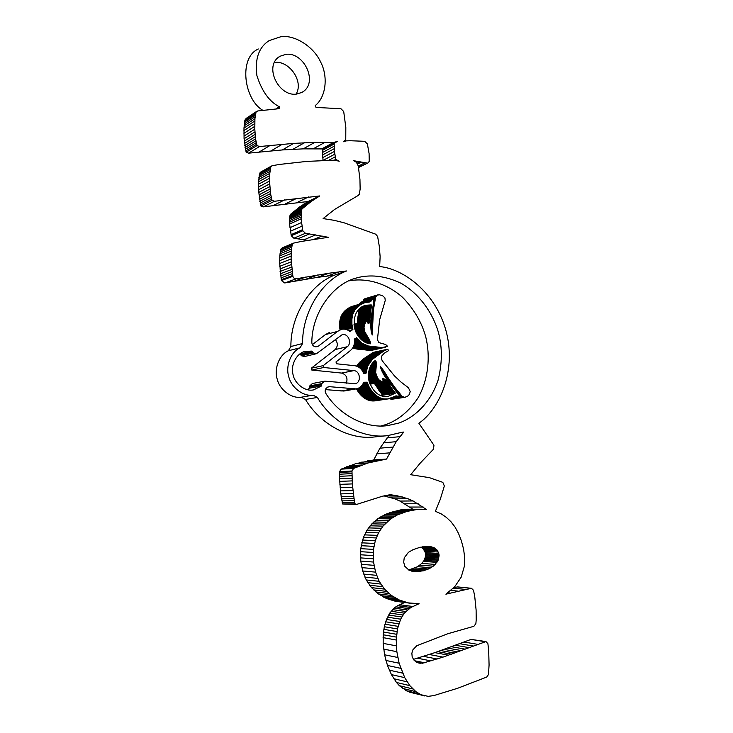 <?xml version="1.0" encoding="UTF-8"?>
<svg xmlns="http://www.w3.org/2000/svg" width="733" height="733" viewBox="0 0 733 733"><rect width="100%" height="100%" fill="white"/><g stroke="black" fill="none" stroke-linecap="round" stroke-linejoin="round"><path stroke-width="1.1" d="M358.474 167.124L368.003 162.9L369.24 161.379L369.093 153.573L367.37 143.897L364.668 141.304L350.292 140.736L346.104 140.883L343.2 141.781L345.756 139.655L345.82 127.45L343.704 111.508L340.955 108.741L316.015 107.421L315.236 105.579C325.938 97.242 328.393 76.653 320.614 61.975C313.816 46.912 295.161 34.744 281.078 36.65L269.222 40.581C258.831 47.196 254.727 58.851 256.889 75.517C261.8 91.167 269.268 101.575 279.3 106.734L275.956 108.915M395.261 393.245L385.833 379.941L382.653 378.759L383.277 381.92L382.434 381.829L379.63 380.5L377.605 378.164L375.644 372.575L376.515 363.376L375.058 360.609C361.213 370.907 371.411 399.632 388.325 396.296L395.261 393.245L382.489 395.252L374.435 383.469M381.783 395.774L382.489 395.252M323.757 367.499L311.8 370.046L311.296 368.223L323.244 365.639L323.757 367.499L353.892 370.614C360.178 370.953 361.516 382.168 355.45 383.698L325.26 381.187L324.389 381.224L321.741 383.634L321.558 385.952L309.592 388.169L309.83 386.987L321.787 384.743M311.8 370.046L341.596 373.07C346.416 374.645 347.992 378.026 346.315 383.212M304.607 356.513L301.501 355.789L299.898 353.902M323.244 365.639L347.35 346.691C352.152 343.044 348.331 333.075 342.174 334.669L316.464 353.709L313.321 352.967L312.789 351.996L300.979 354.836M300.173 353.947L311.974 351.089L304.992 351.409C296.838 353.068 290.387 364.924 292.98 374.325C294.483 383.469 305.01 391.862 313.55 389.892L321.558 385.952M307.539 389.745L309.592 388.169M325.406 389.608L343.814 391.037L356.165 388.911L329.758 386.703L328.228 386.859L326.167 388.279C324.957 389.91 324.875 391.669 325.91 393.548C339.168 414.951 365.538 428.897 387.601 425.607L398.899 423.051C415.455 417.224 431.05 401.574 438.022 380.363C442.228 363.788 442.42 348.001 438.581 333.002C433.295 313.871 419.872 294.162 401.253 283.378C386.63 276.378 372.621 274.334 359.207 277.257L356.898 277.871C332.91 283.57 312.001 312.771 311.818 342.238C311.892 344.409 312.863 345.857 314.723 346.599L317.004 346.746L318.589 346.003L337.501 331.426L325.434 334.587L329.364 332.525M296.068 94.117C304.058 81.436 289.114 60.418 274.793 62.433L274.444 62.479M285.897 54.334L280.024 56.258C263.165 65.585 278.668 97.187 296.728 94.053L301.694 92.477C318.983 83.828 304.507 51.768 285.897 54.334M380.977 425.983L386.044 424.535C398.615 419.945 409.316 411.002 418.167 397.689C428.567 379.19 430.482 355.881 425.772 337.033C421.878 322.602 414.227 309.454 402.829 297.58C386.859 283.14 366.042 277.532 348.908 280.876M356.165 388.911C359.821 388.096 362.331 385.879 363.696 382.25L367.169 382.186L369.295 387.299L372.456 391.99L376.405 395.719L380.39 397.973L383.68 398.899L387.977 398.908L396.214 395.884L400.31 397.112L384.926 376.542L380.161 366.124L394.519 387.051L402.115 396.306L404.598 397.304L407.264 396.516L409.39 394.436L410.205 391.578L408.437 387.739L401.153 382.177L394.436 375.873L382.168 360.682L381.334 358.125L381.829 355.926L384.266 353.214L388.802 350.502L387.812 349.531L384.798 350.246L372.483 359.28L367.7 366.06L366.024 373.262L363.614 373.299C361.671 368.644 358.483 366.088 354.048 365.639L336.502 363.77L335.998 361.928L350.007 350.85C353.563 348.074 354.992 344.162 354.286 339.132L356.678 337.666L362.175 343.328L368.241 345.976L381.939 347.543L387.693 346.407L385.613 344.483L378.888 342.604L377.403 339.681L379.667 319.725L385.237 300.457L384.917 297.836L382.663 295.793L379.382 294.758L376.918 295.234L375.608 297.259L373.473 309.647L372.172 335.045L371.118 330.766L370.825 323.876L373.363 303.709L373.271 298.514L370.174 301.739L364.768 302.674L360.178 304.901L355.01 309.83L352.857 314.127L351.913 318.937L351.913 324.133L352.894 329.566L349.815 331.435C347.231 329.419 344.446 328.714 341.468 329.337L337.501 331.426M258.328 48.983C238.472 57.632 243.851 99.386 262.817 110.298M370.596 343.804L369.432 339.709L364.887 331.957L364.017 327.642L364.594 324.334L366.619 320.742L368.259 323.381L369.716 322.007L371.246 304.891L366.014 305.249C347.387 309.372 352.472 342.458 370.596 343.804M367.169 382.186L363.458 382.846L367.169 382.186M292.879 276.314C293.493 278.064 294.62 278.888 296.26 278.778L328.925 273.226L346.553 270.972L334.477 275.168L317.032 277.422L284.743 282.956L281.408 280.537L292.879 276.314L291.12 258.941L291.221 251.144L292.265 244.346L280.84 249.147L282.187 247.91L293.383 243.2M346.553 270.972C322.117 280.226 302.225 311.937 302.564 343.52L290.882 346.526C290.598 315.511 310.288 284.322 334.477 275.168M317.389 397.442L305.469 399.458C319.817 423.83 349.632 440.396 374.92 436.895L387.684 435.613C362.129 439.168 331.948 422.281 317.389 397.442L313.073 395.16C303.352 396.7 291.303 387.656 288.756 376.698C285.329 366.005 290.964 351.767 300.044 347.818L302.564 343.52M387.684 435.613L402.536 432.149M353.581 468.433L351.977 470.989L352.335 483.917L354.323 500.731L355.084 503.901L356.623 504.414L342.577 503.974L340.799 493.859L339.526 478.686L339.553 471.649L341.147 469.147L353.581 468.433L368.003 462.981L386.529 459.069L396.214 441.678L403.727 432.03M356.623 504.414L382.369 496.25L390.084 494.702L396.342 495.545L384.678 495.746M366.839 163.019L353.682 160.71L356.412 162.314L358.263 165.869L359.949 179.42L360.141 189.105L359.335 194.181L358.309 195.409L334.56 209.473L323.106 218.59L334.184 220.321L344.043 222.786L375.69 234.175L377.623 236.484L379.263 246.114L380.125 256.642L379.657 266.574C402.325 268.48 436.089 291.56 446.525 332.69C456.586 373.903 437.784 410.498 418.882 423.234L433.954 445.288L433.487 449.201L420.046 463.311L410.709 474.709L429.41 477.659L442.824 482.351L444.299 485.897L444.07 486.886L440.231 499.457L435.393 511.295L441.33 513.952L446.397 517.416L451.024 521.795L455.074 527.119L458.51 533.413L461.332 540.661L463.613 549.255L464.731 558.015L464.401 566.133L461.194 577.146L454.744 586.712L445.893 594.179L471.447 588.287L473.518 590.303L474.755 596.625L476.111 610.03L476.203 619.907L475.882 623.618L473.894 626.294L447.753 633.752L416.756 645.746L412.844 649.887L411.864 653.259L412.157 656.695L413.76 659.892L416.564 662.211L422.382 663.255L443.007 657.125L485.961 641.567L487.903 643.702L488.691 650.611L489.076 665.033L488.471 674.571L486.721 677.054L457.529 688.314L433.817 695.59L428.164 696.35L420.953 694.728L415.895 691.659L409.848 685.657L404.735 677.649L399.137 663.237L396.846 651.692L396.232 640.001L397.469 628.914L400.639 619.165L404.286 613.155L410.837 607.474L419.093 603.708L408.483 602.911L399.586 600.153L391.504 595.508L384.477 589.103L379.144 581.287L375.562 572.134L373.555 562.055L373.482 549.402L375.314 540.633L378.485 532.873L382.993 526.12L390.634 518.909L397.35 514.942L406.916 511.442L417.15 509.453L426.322 509.398L413.073 500.951L407.814 498.678L396.342 495.545M307.411 240.314L293.878 238.234L291.285 235.751L289.59 224.06L289.856 215.859L290.772 214.109L302.271 208.722L311.351 201.373L319.753 195.94L274.481 201.263L272.025 200.375L270.541 193.558L269.753 183.818L269.799 173.364L270.844 166.794L272.502 165.603L280.29 164.348L306.834 161.397L334.505 160.179L339.232 161.214L335.787 159.373L334.413 151.429L334.166 143.292L337.299 141.469L333.497 142.504L314.796 142.367L293.631 143.393L259.491 146.545L257.017 145.583L255.542 138.858L254.809 129.182L254.919 118.746L256.028 112.14L257.732 110.958L279.236 108.658L279.3 106.734M302.271 208.722L301.648 209.583L290.158 214.961M291.285 235.751L302.811 230.748L301.089 218.837L301.648 209.583M302.811 230.748L305.441 233.277L293.878 238.234M292.265 244.346L293.631 243.09L300.915 241.524L328.338 237.29L305.441 233.277M403.681 562.129L404.781 566.242L408.996 570.182L415.574 571.703L423.381 570.796L431.059 567.727L435.228 564.392L438.646 559.077L438.783 553.424L436.776 549.668L433.185 547.322L428.035 546.397L419.927 547.331L413.1 549.649L408.391 552.352L404.24 557.84L403.681 562.129M311.974 351.089L312.789 351.996M383.277 381.92L370.22 384.101L382.644 381.856M357.548 323.161L358.877 309.518M354.021 324.343L366.619 320.742M408.666 569.981L417.654 566.682L421.796 563.411L424.187 560.342L425.662 555.981L425.332 552.636L423.344 548.944L420.87 547.12M300.044 347.818L288.39 350.75L290.882 346.526M288.39 350.75C279.42 354.644 273.83 368.626 277.202 379.126C279.704 389.883 291.587 398.743 301.199 397.222L305.469 399.458M341.147 469.147L355.413 463.787L373.748 459.939L379.951 448.165L389.058 435.457M412.844 509.206L399.961 501.07L394.757 498.843L383.982 495.902M411.616 603.415L395.252 601.225L386.456 598.504L378.466 593.941L371.521 587.646L366.262 579.968L362.734 570.98L360.755 561.075L360.709 548.65L363.431 537.408L367.031 530.096L371.906 523.82L379.85 517.278L390.332 512.486L400.667 509.884L407.255 509.206L423.692 509.224M424.508 695.919L407.456 691.393L399.348 685.685L396.48 682.469L391.431 674.607L387.473 665.463L384.578 654.789L383.167 643.382L383.212 634.778L384.312 626.742L386.502 619.458L389.773 613.081L394.088 608.152L397.579 605.705L404.589 602.517M413.43 659.37L434.88 652.636L471.072 639.405L485.961 641.567M453.91 587.545L457.639 586.913L471.447 588.287M323.024 160.472L322.401 149.688L325.498 147.883L321.741 148.918L303.251 148.863L282.324 149.944L248.588 153.16L246.141 152.226L244.08 138.748L243.979 128.092L244.831 120.624L246.114 118.453L256.605 111.434M290.772 214.109L299.76 206.862L308.071 201.502L263.321 206.862L260.902 206L258.795 192.403L258.612 181.72L259.418 174.262L260.829 172.017L271.595 165.96M281.408 280.537L279.694 263.477L279.804 255.817L280.84 249.147M356.504 388.847L361.873 396.086L365.034 398.523L369.093 400.383L374.16 400.933L388.206 398.871M387.18 399.027L400.31 397.112M389.892 398.679L392.082 399.219L405.322 397.249M386.621 349.439L373.289 352.426L362.395 359.784L356.586 366.106L369.038 363.559M352.793 347.891L357.429 349.128L370.238 350.365L385.393 347.277M377.577 294.932L364.631 298.853L363.009 301.538M373.271 298.514L360.865 302.179L359.051 304.342M364.979 302.61L350.841 306.907L344.244 311.534L341.679 315.126L340.249 318.974L339.599 323.977L340.011 329.713M312.368 344.611L325.434 334.587M324.389 381.224L312.405 383.524L309.784 385.888L309.83 386.987M335.265 339.425C338.023 342.962 337.986 346.333 335.155 349.568L347.35 346.691M311.296 368.223L335.155 349.568M429.895 546.552L426.927 546.406M431.636 546.864L424.609 546.506M433.185 547.322L422.611 546.781M434.55 547.945L421.154 547.249M435.759 548.724L422.345 548.009M436.776 549.668L423.344 548.944M437.628 550.767L424.196 550.025M438.297 552.013L424.847 551.253M438.783 553.424L425.332 552.636M439.021 554.569L425.571 553.763M439.14 555.706L425.681 554.872M439.122 556.833L425.662 555.981M438.957 557.95L425.497 557.089M438.646 559.077L425.186 558.189M438.206 560.168L424.746 559.261M437.638 561.276L424.187 560.342M436.923 562.358L423.472 561.414M435.228 564.392L421.796 563.411M433.276 566.178L419.862 565.161M431.059 567.727L417.654 566.682M428.558 569.01L415.18 567.938M425.974 570.036L412.615 568.945M423.381 570.796L410.059 569.688M420.76 571.346L409.564 570.411M418.131 571.658L411.525 571.099M360.59 307.952L371.246 304.891M371.246 304.983L360.407 308.098M371.264 305.24L359.958 308.483M371.274 305.496L359.546 308.85M371.274 305.753L359.188 309.207M371.274 306.009L358.877 309.546M371.264 306.266L358.877 309.793M371.264 306.522L358.868 310.05M371.246 306.779L358.858 310.306M371.237 307.035L358.84 310.554M371.219 307.292L358.822 310.81M371.2 307.558L358.804 311.067M371.173 307.814L358.785 311.323M371.155 308.08L358.758 311.58M369.991 315.813L357.594 319.185M369.963 316.06L357.567 319.432M369.936 316.308L357.548 319.68M369.918 316.555L357.53 319.918M369.899 316.803L357.512 320.156M369.89 317.041L357.493 320.394M369.881 317.288L357.493 320.633M369.881 317.536L357.484 320.88M369.89 317.792L357.493 321.136M369.936 319.414L357.539 322.722M369.945 319.689L357.548 322.987M369.945 319.954L366.647 320.834M369.945 320.229L366.729 321.081M369.936 320.495L366.821 321.32M369.918 320.761L366.921 321.558M369.899 321.017L367.022 321.787M369.872 321.274L367.123 321.998M369.826 321.53L367.233 322.208M369.78 321.769L367.352 322.41M369.716 322.007L367.462 322.593M369.643 322.236L367.59 322.777M369.551 322.447L367.719 322.932M369.45 322.657L367.847 323.079M369.322 322.877L368.012 323.226M369.185 323.061L368.168 323.326M369.056 323.207L368.323 323.4M366.454 320.953L354.094 324.243M366.298 321.155L354.021 324.426M366.152 321.366L354.039 324.582M366.005 321.567L354.048 324.746M365.868 321.778L354.066 324.911M365.74 321.989L354.076 325.076M365.611 322.199L354.094 325.25M365.483 322.41L354.121 325.415M365.364 322.621L354.14 325.589M365.254 322.832L354.158 325.764M365.144 323.051L354.186 325.938M365.043 323.262L354.213 326.112M364.942 323.473L354.241 326.295M364.851 323.693L354.268 326.469M364.759 323.904L354.296 326.652M364.677 324.123L354.332 326.836M364.594 324.334L354.36 327.019M364.521 324.554L354.396 327.202M364.457 324.774L354.433 327.394M364.393 324.994L354.479 327.578M364.338 325.205L354.515 327.77M364.283 325.425L354.561 327.963M364.228 325.644L354.607 328.155M364.191 325.864L354.653 328.347M364.145 326.084L354.708 328.54M364.118 326.304L354.754 328.741M364.09 326.533L354.809 328.934M364.063 326.753L354.864 329.135M364.044 326.973L354.928 329.328M364.035 327.193L354.983 329.529M364.026 327.422L355.047 329.731M364.017 327.642L355.111 329.942M364.017 327.871L355.184 330.143M364.026 328.091L355.258 330.345M364.035 328.32L355.331 330.556M364.054 328.54L355.404 330.757M364.072 328.769L355.478 330.968M364.099 328.998L355.56 331.179M364.136 329.218L355.642 331.389M364.173 329.447L355.734 331.6M364.209 329.676L355.826 331.811M364.255 329.905L355.917 332.022M364.31 330.134L356.009 332.232M364.365 330.354L356.11 332.452M364.42 330.583L356.211 332.663M364.484 330.812L356.311 332.883M364.558 331.041L356.421 333.103M364.631 331.27L356.531 333.313M364.713 331.499L356.65 333.533M364.796 331.728L356.76 333.753M364.887 331.957L356.889 333.973M364.988 332.196L357.008 334.193M365.08 332.425L357.136 334.413M365.19 332.654L357.273 334.633M365.3 332.883L357.402 334.853M365.41 333.112L357.548 335.073M365.529 333.341L357.686 335.302M365.657 333.579L357.841 335.522M365.785 333.808L357.988 335.741M365.923 334.037L358.144 335.961M366.06 334.275L358.309 336.19M366.198 334.505L358.474 336.41M366.353 334.734L358.639 336.639M368.406 337.849L361.369 339.544M368.543 338.078L361.598 339.745M368.681 338.298L361.836 339.947M368.818 338.536L362.084 340.149M368.946 338.765L362.34 340.35M369.075 338.994L362.606 340.543M369.194 339.232L362.881 340.744M369.313 339.471L363.156 340.946M369.432 339.709L363.449 341.138M369.542 339.956L363.751 341.331M369.652 340.194L364.072 341.523M369.753 340.442L364.393 341.715M369.853 340.698L364.741 341.908M369.945 340.946L365.098 342.1M370.037 341.202L365.474 342.284M370.119 341.468L365.868 342.467M370.257 341.935L366.628 342.797M370.412 342.43L367.499 343.108M370.486 342.687L368.012 343.273M370.55 342.952L368.562 343.42M370.605 343.227L369.148 343.557M370.623 343.484L369.762 343.685M383.203 378.732L382.663 378.824M383.386 378.741L382.672 378.869M383.57 378.769L382.69 378.924M383.753 378.805L382.699 378.988M383.927 378.851L382.718 379.062M384.11 378.906L382.727 379.153M384.284 378.97L382.745 379.245M384.459 379.043L382.773 379.346M384.633 379.126L382.791 379.456M384.807 379.218L382.818 379.575M384.981 379.318L382.837 379.703M385.155 379.428L382.864 379.831M385.32 379.538L382.892 379.978M385.494 379.667L382.919 380.125M385.659 379.795L382.956 380.28M385.833 379.941L382.983 380.445M385.998 380.088L383.02 380.61M386.163 380.235L383.057 380.784M386.328 380.4L383.093 380.968M386.483 380.564L383.13 381.151M386.648 380.729L383.167 381.343M386.804 380.903L383.203 381.545M386.969 381.087L383.24 381.746M387.125 381.279L374.453 383.496M387.281 381.462L374.609 383.68M387.436 381.664L374.765 383.872M387.592 381.856L374.92 384.065M387.748 382.058L375.067 384.266M387.894 382.269L375.223 384.468M388.05 382.479L375.369 384.678M388.197 382.69L375.516 384.88M391.999 388.82L379.273 390.909M392.109 388.994L379.382 391.074M392.219 389.15L379.483 391.23M392.329 389.305L379.593 391.385M392.439 389.452L379.703 391.523M392.54 389.599L379.804 391.669M392.668 389.764L379.932 391.825M392.815 389.929L380.07 391.99M392.961 390.093L380.216 392.155M393.786 391.001L381.032 393.044M393.951 391.193L381.197 393.227M394.116 391.385L381.362 393.419M394.281 391.587L381.526 393.612M394.446 391.788L381.682 393.813M394.592 391.99L381.829 394.015M394.739 392.201L381.975 394.217M394.876 392.412L382.104 394.427M394.995 392.622L382.223 394.638M395.105 392.842L382.333 394.858M395.197 393.062L382.424 395.069M375.36 360.801L374.655 360.957M375.525 360.938L374.416 361.167M375.672 361.076L374.178 361.387M375.809 361.222L373.949 361.607M375.928 361.387L373.72 361.836M376.038 361.552L373.5 362.075M376.13 361.726L373.28 362.313M376.212 361.91L373.06 362.56M376.286 362.102L372.85 362.808M376.35 362.304L372.648 363.055M376.396 362.505L372.446 363.311M376.441 362.716L372.254 363.568M376.469 362.927L372.062 363.825M376.496 363.147L371.888 364.081M376.515 363.376L371.704 364.347M376.515 363.595L371.539 364.613M376.515 363.834L371.374 364.869M376.515 364.063L371.219 365.135M376.496 364.301L371.063 365.391M376.478 364.539L370.916 365.657M376.46 364.777L370.779 365.914M376.432 365.016L370.641 366.179M376.396 365.254L370.513 366.436M376.359 365.492L370.394 366.683M376.322 365.73L370.275 366.94M376.276 365.969L370.165 367.187M376.231 366.207L370.064 367.435M375.736 368.534L369.23 369.808M375.699 368.708L369.185 369.991M375.672 368.882L369.139 370.156M375.635 369.102L369.084 370.376M375.608 369.322L369.029 370.605M375.589 369.542L368.974 370.834M375.562 369.771L368.919 371.063M375.553 370L368.873 371.292M375.534 370.229L368.827 371.53M375.534 370.458L368.781 371.759M375.525 370.687L368.736 371.998M375.525 370.925L368.699 372.236M375.534 371.155L368.662 372.474M375.543 371.393L368.626 372.721M375.553 371.631L368.598 372.96M375.571 371.86L368.571 373.207M375.589 372.098L368.543 373.445M375.617 372.337L368.516 373.693M375.644 372.575L368.497 373.931M375.681 372.813L368.479 374.178M375.717 373.051L368.461 374.426M375.763 373.289L368.452 374.673M375.809 373.528L368.442 374.911M375.855 373.757L368.433 375.159M375.91 373.995L368.424 375.406M375.965 374.233L368.424 375.644M376.02 374.462L368.424 375.892M376.084 374.7L368.433 376.13M376.157 374.93L368.433 376.368M376.231 375.159L368.442 376.606M376.304 375.388L368.452 376.844M376.386 375.617L368.461 377.083M376.469 375.837L368.479 377.321M376.551 376.066L368.497 377.55M376.643 376.286L368.516 377.788M376.735 376.505L368.543 378.017M376.835 376.716L368.562 378.246M376.936 376.936L368.589 378.466M377.037 377.147L368.617 378.695M377.147 377.358L368.644 378.915M377.257 377.559L368.681 379.135M377.367 377.77L368.708 379.346M377.486 377.962L368.745 379.557M377.605 378.164L368.781 379.767M377.733 378.356L368.818 379.978M377.861 378.549L368.855 380.18M377.99 378.732L368.901 380.381M378.127 378.915L368.937 380.574M378.255 379.089L368.983 380.766M378.402 379.263L369.029 380.958M378.54 379.437L369.065 381.142M378.686 379.602L369.111 381.325M378.842 379.767L369.157 381.499M378.988 379.923L369.203 381.673M379.144 380.07L369.249 381.838M379.309 380.216L369.295 382.003M379.465 380.363L369.34 382.168M379.63 380.5L369.386 382.324M379.804 380.629L369.432 382.47M379.969 380.757L369.478 382.617M380.143 380.876L369.524 382.754M380.317 380.986L369.56 382.892M380.5 381.096L369.606 383.02M380.684 381.197L369.652 383.148M380.867 381.297L369.689 383.267M381.05 381.38L369.734 383.386M381.242 381.472L369.771 383.487M381.435 381.545L369.808 383.597M381.627 381.618L369.844 383.689M381.829 381.673L369.872 383.78M382.021 381.737L369.908 383.863M382.223 381.783L369.936 383.945M382.434 381.829L369.963 384.019M382.846 381.884L370.22 384.101M383.066 381.902L370.431 384.119M399.879 436.666L386.997 437.922M396.214 441.678L383.359 442.842M392.778 447.093L379.951 448.165M389.544 452.884L376.744 453.855M386.529 459.069L373.748 459.939M380.299 460.031L367.581 460.883M374.132 461.341L361.479 462.175M368.003 462.981L355.413 463.787M361.965 464.969L349.439 465.748M359.243 465.996L346.746 466.747M356.705 467.013L344.235 467.755M354.36 468.057L341.917 468.781M351.913 471.814L339.489 472.473M351.858 473.61L339.434 474.233M351.877 475.744L339.452 476.331M351.959 478.154L339.526 478.686M352.335 483.917L339.883 484.357M352.619 487.243L340.167 487.619M353.269 493.602L340.799 493.859M353.618 496.296L341.138 496.507M353.975 498.669L341.486 498.834M354.323 500.731L341.835 500.859M354.708 502.462L342.21 502.563M355.084 503.901L342.577 503.974M402.252 496.882L389.25 497.075M407.814 498.678L394.757 498.843M413.073 500.951L399.961 501.07M418.158 503.727L404.983 503.8M423.234 507.044L410.013 507.053M420.458 509.233L407.255 509.206M417.15 509.453L403.984 509.426M413.806 509.911L400.667 509.884M410.379 510.571L397.277 510.525M406.916 511.442L393.841 511.387M403.37 512.569L390.332 512.486M399.769 513.888L386.767 513.787M397.35 514.942L384.367 514.823M395.014 516.133L382.058 515.995M392.778 517.452L379.85 517.278M390.634 518.909L377.724 518.707M388.582 520.503L375.681 520.283M386.63 522.244L373.748 521.988M384.761 524.113L371.906 523.82M382.993 526.12L370.147 525.799M381.343 528.264L368.516 527.897M379.85 530.5L367.031 530.096M378.485 532.873L365.685 532.433M377.284 535.365L364.493 534.879M376.221 537.94L363.431 537.408M375.314 540.633L362.533 540.047M374.545 543.455L361.763 542.823M373.931 546.378L361.158 545.691M373.482 549.402L360.709 548.65M373.234 552.471L360.462 551.665M373.152 555.614L360.37 554.753M373.262 558.793L360.471 557.877M373.555 562.055L360.755 561.075M374.05 565.345L361.241 564.309M374.71 568.726L361.891 567.635M375.562 572.134L362.734 570.98M376.56 575.332L363.715 574.113M377.752 578.392L364.887 577.118M379.144 581.287L366.262 579.968M380.739 584.036L367.829 582.662M382.507 586.657L369.579 585.236M384.477 589.103L371.521 587.646M386.658 591.394L373.674 589.9M389.003 593.538L375.992 591.998M391.504 595.508L378.466 593.941M394.097 597.248L381.032 595.654M396.791 598.806L383.689 597.184M399.586 600.153L386.456 598.504M402.454 601.271L389.287 599.612M405.422 602.187L392.219 600.51M408.483 602.911L395.252 601.225M412.771 606.475L399.494 604.725M410.837 607.474L397.579 605.705M409.023 608.647L395.783 606.86M407.319 609.966L394.088 608.152M405.752 611.478L392.54 609.636M404.286 613.155L391.092 611.276M402.958 614.987L389.773 613.081M401.73 616.984L388.554 615.042M400.639 619.165L387.473 617.177M399.668 621.483L386.502 619.458M398.825 623.884L385.659 621.804M398.074 626.349L384.917 624.223M397.469 628.914L384.312 626.742M396.974 631.562L383.826 629.345M396.608 634.292L383.451 632.02M396.37 637.096L383.212 634.778M396.232 640.001L383.075 637.628M396.333 645.855L383.167 643.382M396.846 651.692L383.661 649.099M397.772 657.474L384.578 654.789M399.137 663.237L385.915 660.442M400.722 668.34L387.473 665.463M402.6 673.132L389.324 670.164M404.735 677.649L391.431 674.607M407.163 681.846L393.823 678.731M409.848 685.657L396.48 682.469M412.761 688.928L399.348 685.685M415.895 691.659L402.454 688.369M419.221 693.858L405.743 690.541M420.953 694.728L407.456 691.393M422.73 695.406L409.206 692.071M443.007 657.125L429.346 654.514M437.17 659.013L423.564 656.356M431.022 660.909L417.48 658.216M424.618 662.779L414.603 660.745M422.382 663.255L416.262 662M420.311 663.31L418.094 662.852M465.244 589.387L453.278 588.168M457.566 591.082L450.896 590.386M449.943 593.006L447.881 592.777M359.317 162.039L357.273 163.056M361.204 162.213L357.796 163.908M365.135 162.735L358.309 166.098M255.643 113.413L244.831 120.624M256.028 112.14L245.207 119.378M255.341 114.934L244.52 122.127M255.093 116.712L244.281 123.868M254.919 118.746L244.107 125.865M254.791 121.009L243.979 128.092M254.745 123.547L243.924 130.593M254.736 126.351L243.924 133.333M254.809 129.182L243.979 136.118M254.91 131.858L244.08 138.748M255.075 134.35L244.245 141.194M255.286 136.686L244.446 143.494M255.542 138.858L244.694 145.629M255.854 140.855L244.996 147.58M256.193 142.66L245.335 149.358M256.605 144.309L245.738 150.98M257.017 145.583L246.141 152.226M270.22 145.381L259.189 151.988M282.251 144.282L271.082 150.851M293.631 143.393L282.324 149.944M304.415 142.743L292.98 149.266M314.796 142.367L303.251 148.863M325.003 142.312L313.339 148.762M333.497 142.504L321.741 148.918M337.299 141.469L325.498 147.883M334.166 143.292L322.401 149.688M334.083 144.062L322.318 150.448M334.046 146.27L322.282 152.62M334.156 148.735L322.383 155.048M334.413 151.429L322.639 157.696M334.798 154.187L323.015 160.399M335.265 156.844L328.668 160.298M335.787 159.373L334.221 160.188M270.486 168.059L259.418 174.262M270.844 166.794L259.775 173.015M270.193 169.57L259.134 175.746M269.973 171.339L258.905 177.487M269.799 173.364L258.731 179.475M269.671 175.645L258.612 181.72M269.643 178.174L258.575 184.203M269.662 180.978L258.593 186.961M269.753 183.818L258.676 189.746M269.881 186.521L258.795 192.403M270.056 189.022L258.969 194.859M270.285 191.377L259.189 197.168M270.541 193.558L259.445 199.303M270.862 195.583L259.766 201.3M271.228 197.415L260.114 203.096M271.65 199.101L260.536 204.745M272.025 200.375L260.902 206M284.88 199.77L273.601 205.368M296.929 198.24L285.513 203.829M308.556 196.957L297.002 202.537M319.753 195.94L308.071 201.502M317.746 197.095L306.082 202.638M315.685 198.368L304.048 203.893M313.55 199.807L301.941 205.313M311.351 201.373L299.76 206.862M309.088 203.078L297.516 208.548M306.742 204.938L295.197 210.38M304.342 206.917L292.824 212.332M301.584 209.711L290.094 215.09M301.345 210.499L289.856 215.859M301.162 211.471L289.682 216.812M301.061 212.625L289.572 217.948M300.97 213.917L289.48 219.222M300.951 215.383L289.462 220.66M300.997 217.032L289.508 222.282M301.089 218.837L289.59 224.06M301.419 222.566L289.911 227.716M301.904 226.176L290.387 231.262M302.546 229.658L291.019 234.688M309.583 233.836L297.974 238.766M315.822 234.817L304.14 239.718M322.071 235.98L314.375 239.16M291.899 245.665L280.473 250.429M291.624 247.241L280.208 251.987M291.404 249.073L279.979 253.783M291.221 251.144L279.804 255.817M291.12 253.481L279.694 258.117M291.093 256.092L279.667 260.682M291.12 258.941L279.694 263.477M291.212 261.837L279.777 266.326M291.349 264.549L279.905 268.993M291.514 267.105L280.07 271.494M291.752 269.46L280.299 273.812M292.009 271.641L280.556 275.956M292.33 273.647L280.867 277.926M292.669 275.48L281.197 279.722M306.064 276.955L294.428 281.142M317.81 274.957L306.046 279.145M328.925 273.226L317.032 277.422M339.434 271.769L327.431 275.965M353.224 388.893L340.9 391.028M375.562 395.069L362.991 397.057M375.727 395.197L363.156 397.194M375.901 395.334L363.33 397.323M376.066 395.463L363.495 397.451M376.24 395.591L363.66 397.579M376.405 395.719L363.825 397.707M376.579 395.847L363.999 397.827M376.753 395.967L364.173 397.946M376.927 396.095L364.338 398.065M377.101 396.205L364.512 398.184M377.275 396.324L364.686 398.294M377.449 396.443L364.86 398.413M377.632 396.553L365.034 398.523M377.807 396.663L365.208 398.624M377.99 396.773L365.391 398.734M378.164 396.874L365.565 398.834M378.347 396.984L365.749 398.935M378.53 397.084L365.923 399.036M378.714 397.185L366.106 399.137M378.897 397.277L366.289 399.228M379.08 397.378L366.473 399.32M379.263 397.469L366.656 399.412M379.447 397.561L366.839 399.503M379.639 397.643L367.022 399.586M379.822 397.726L367.206 399.677M380.015 397.817L367.389 399.751M380.198 397.891L367.581 399.833M380.39 397.973L367.764 399.906M380.583 398.046L367.957 399.989M380.766 398.12L368.14 400.053M380.958 398.193L368.332 400.126M381.151 398.257L368.525 400.191M381.343 398.331L368.708 400.255M381.536 398.386L368.901 400.319M381.737 398.45L369.093 400.383M381.93 398.505L369.285 400.438M382.122 398.56L369.478 400.493M382.342 398.624L369.698 400.548M382.562 398.679L369.918 400.603M382.791 398.725L370.138 400.649M383.011 398.779L370.357 400.694M383.231 398.816L370.577 400.74M383.46 398.862L370.797 400.777M383.68 398.899L371.017 400.814M383.909 398.926L371.246 400.841M384.129 398.954L371.466 400.869M384.358 398.981L371.686 400.896M384.587 398.999L371.915 400.914M384.807 399.018L372.135 400.933M385.036 399.027L372.364 400.942M385.265 399.045L372.584 400.96M385.494 399.045L372.813 400.96M385.714 399.054L373.033 400.969M385.943 399.054L373.262 400.969M386.172 399.045L373.482 400.96M386.401 399.045L373.711 400.951M386.621 399.027L373.931 400.942M386.85 399.018L374.16 400.933M387.079 398.999L374.38 400.914M387.299 398.981L374.609 400.896M387.528 398.963L374.829 400.869M387.757 398.935L375.049 400.85M387.977 398.908L375.278 400.823M396.214 395.884L395.655 395.967M396.425 395.893L395.426 396.04M396.626 395.912L395.197 396.132M396.837 395.948L394.968 396.241M397.039 396.003L394.739 396.351M397.24 396.067L394.519 396.48M397.442 396.141L394.29 396.626M397.653 396.223L394.061 396.773M397.854 396.315L393.823 396.919M398.66 396.681L392.696 397.588M398.862 396.773L392.265 397.772M399.064 396.855L391.788 397.955M399.265 396.929L391.266 398.138M399.476 396.993L390.698 398.312M399.677 397.048L390.048 398.495M399.888 397.084L389.214 398.688M400.099 397.103L387.271 399.036M400.337 394.519L398.807 394.757M400.502 394.721L398.944 394.959M400.676 394.913L399.082 395.16M400.85 395.105L399.21 395.353M401.024 395.298L399.338 395.554M401.198 395.481L399.458 395.747M401.382 395.655L399.577 395.93M401.565 395.829L399.696 396.113M401.748 395.994L399.806 396.287M401.931 396.15L399.916 396.461M402.115 396.306L400.016 396.626M402.307 396.452L400.108 396.782M402.49 396.58L400.2 396.929M402.683 396.709L400.282 397.075M402.875 396.828L390.02 398.761M403.068 396.929L390.213 398.862M403.232 397.011L390.377 398.944M403.397 397.075L390.533 399.009M403.562 397.139L390.698 399.064M403.727 397.185L390.872 399.109M403.901 397.231L391.037 399.155M404.075 397.259L391.211 399.183M404.25 397.286L391.385 399.21M404.424 397.295L391.559 399.219M404.598 397.304L391.734 399.228M404.781 397.304L391.908 399.228M404.964 397.295L392.082 399.219M405.138 397.277L392.265 399.201M386.447 349.476L373.83 352.243M386.264 349.531L373.647 352.298M386.08 349.595L373.473 352.362M385.897 349.668L373.289 352.426M385.714 349.751L373.106 352.509M385.531 349.833L372.923 352.6M385.347 349.934L372.74 352.692M385.164 350.035L372.556 352.793M384.981 350.136L372.382 352.894M384.798 350.246L372.199 353.004M384.623 350.365L372.025 353.123M384.449 350.484L371.851 353.233M384.275 350.603L371.677 353.352M382.864 351.62L370.284 354.36M382.736 351.712L370.156 354.451M370.293 361.754L357.832 364.338M370.147 361.946L357.686 364.53M370 362.139L357.539 364.713M369.863 362.34L357.402 364.906M369.716 362.533L357.255 365.107M369.579 362.734L357.118 365.3M369.441 362.936L356.98 365.501M369.304 363.147L356.852 365.703M369.166 363.348L356.714 365.904M368.91 363.779L356.925 366.225M368.772 363.989L357.237 366.344M368.653 364.209L357.53 366.473M368.525 364.429L357.814 366.61M368.415 364.631L358.061 366.729M368.305 364.832L358.3 366.866M368.195 365.034L358.529 366.995M368.094 365.236L358.758 367.132M367.993 365.446L358.968 367.27M367.893 365.648L359.179 367.407M367.801 365.859L359.381 367.554M367.7 366.06L359.582 367.7M367.609 366.271L359.766 367.856M367.526 366.482L359.958 368.003M367.435 366.692L360.141 368.158M367.352 366.903L360.315 368.314M367.279 367.114L360.489 368.479M367.196 367.334L360.654 368.635M367.123 367.545L360.819 368.8M367.05 367.755L360.975 368.974M366.976 367.975L361.131 369.139M366.912 368.195L361.287 369.313M366.848 368.406L361.433 369.487M366.784 368.626L361.571 369.661M366.72 368.846L361.717 369.835M366.665 369.065L361.845 370.018M366.61 369.285L361.983 370.192M366.555 369.505L362.111 370.376M366.509 369.725L362.239 370.568M366.463 369.945L362.359 370.751M366.418 370.165L362.478 370.944M366.372 370.394L362.588 371.127M366.326 370.614L362.698 371.319M366.289 370.834L362.808 371.512M366.253 371.063L362.908 371.713M366.225 371.283L363.018 371.906M366.188 371.512L363.11 372.107M366.161 371.732L363.202 372.309M366.134 371.961L363.293 372.511M366.106 372.19L363.385 372.712M366.088 372.41L363.467 372.923M366.069 372.639L363.55 373.124M366.051 372.868L363.806 373.299M366.033 373.097L365.071 373.28M356.879 337.959L355.743 338.243M357.017 338.16L355.111 338.628M357.163 338.353L354.497 339.003M357.301 338.545L354.314 339.278M357.447 338.738L354.351 339.498M357.594 338.93L354.378 339.709M357.741 339.113L354.406 339.929M357.896 339.306L354.433 340.149M358.043 339.489L354.451 340.359M358.199 339.672L354.47 340.579M358.355 339.855L354.488 340.79M358.51 340.03L354.497 341.001M358.666 340.213L354.506 341.212M358.831 340.387L354.506 341.431M358.996 340.561L354.515 341.642M359.152 340.735L354.506 341.853M359.317 340.9L354.506 342.054M359.491 341.065L354.497 342.265M359.656 341.23L354.479 342.476M359.821 341.395L354.46 342.678M359.995 341.56L354.442 342.888M360.169 341.715L354.424 343.09M360.343 341.88L354.396 343.291M360.517 342.027L354.369 343.493M360.7 342.183L354.341 343.695M360.874 342.338L354.305 343.896M361.057 342.485L354.268 344.098M361.241 342.632L354.222 344.299M361.424 342.778L354.176 344.492M361.616 342.916L354.131 344.684M361.8 343.053L354.076 344.876M361.992 343.191L354.03 345.069M362.175 343.328L353.966 345.261M362.368 343.456L353.911 345.454M362.56 343.594L353.847 345.637M362.762 343.722L353.782 345.829M362.954 343.841L353.709 346.013M363.156 343.969L353.645 346.196M363.357 344.089L353.563 346.379M363.55 344.208L353.489 346.562M363.76 344.318L353.407 346.736M363.971 344.437L353.315 346.929M364.191 344.547L353.224 347.112M364.411 344.657L353.132 347.286M364.631 344.767L353.04 347.469M364.851 344.867L352.94 347.644M365.071 344.968L352.839 347.809M365.291 345.06L352.903 347.937M365.51 345.151L353.123 348.028M365.74 345.234L353.343 348.111M365.959 345.316L353.572 348.193M366.188 345.399L353.792 348.267M366.418 345.472L354.012 348.34M366.637 345.545L354.241 348.413M366.866 345.619L354.46 348.487M367.096 345.683L354.69 348.551M367.325 345.747L354.919 348.606M367.554 345.811L355.139 348.67M367.783 345.866L355.368 348.725M382.159 347.543L369.588 350.356M382.379 347.552L369.808 350.356M382.589 347.552L370.018 350.365M382.809 347.561L370.238 350.365M383.029 347.552L370.449 350.356M383.249 347.552L370.669 350.356M383.46 347.543L370.88 350.347M383.68 347.524L371.09 350.328M383.89 347.506L371.31 350.31M384.11 347.488L371.521 350.292M384.321 347.46L371.732 350.273M384.541 347.433L371.943 350.246M384.752 347.405L372.153 350.209M384.962 347.369L372.364 350.172M385.173 347.323L372.575 350.127M377.403 294.996L364.961 298.707M377.229 295.06L364.796 298.78M377.074 295.142L364.631 298.853M376.918 295.234L364.484 298.945M376.771 295.335L364.338 299.046M376.643 295.445L364.209 299.156M376.478 295.601L364.054 299.302M376.341 295.766L363.907 299.467M376.203 295.949L363.779 299.65M376.084 296.141L363.65 299.834M375.974 296.343L363.541 300.044M375.864 296.563L363.44 300.255M375.772 296.783L363.348 300.475M375.69 297.021L363.266 300.704M375.608 297.259L363.183 300.933M375.534 297.497L363.11 301.171M375.47 297.745L363.046 301.41M375.406 297.992L373.28 298.615M375.342 298.23L373.317 298.835M373.088 298.67L360.691 302.326M372.923 298.835L360.526 302.491M372.758 299.009L360.361 302.656M372.602 299.183L360.215 302.839M372.456 299.376L360.059 303.022M372.309 299.568L359.912 303.215M371.732 300.347L359.344 303.975M371.585 300.53L359.197 304.168M371.429 300.722L365.016 302.601M371.274 300.897L366.207 302.381M371.109 301.071L366.802 302.326M370.944 301.226L367.288 302.298M370.761 301.382L367.719 302.271M370.577 301.51L368.113 302.234M370.376 301.639L368.452 302.198M370.174 301.739L368.736 302.161M369.982 301.831L369.001 302.115M369.78 301.904L369.258 302.06M364.768 302.674L352.454 306.284M359.427 305.414L347.158 308.987M359.06 305.688L346.791 309.253M358.877 305.826L346.617 309.39M358.694 305.963L346.434 309.528M358.51 306.11L346.26 309.674M358.336 306.257L346.077 309.812M358.162 306.403L345.903 309.958M357.988 306.55L345.729 310.105M357.814 306.706L345.555 310.261M357.64 306.861L345.39 310.407M357.466 307.017L345.216 310.563M357.301 307.173L345.051 310.719M357.136 307.338L344.886 310.884M356.971 307.503L344.721 311.039M356.806 307.668L344.565 311.204M356.641 307.833L344.4 311.369M356.485 308.007L344.244 311.534M356.33 308.172L344.089 311.708M356.174 308.346L343.933 311.873M356.018 308.529L343.786 312.047M355.871 308.703L343.64 312.231M355.725 308.886L343.493 312.405M355.578 309.069L343.346 312.588M355.432 309.253L343.2 312.771M355.294 309.445L343.062 312.954M355.148 309.638L342.925 313.138M355.01 309.83L342.787 313.33M354.882 310.022L342.659 313.522M354.745 310.215L342.522 313.715M354.616 310.416L342.393 313.907M354.488 310.618L342.274 314.109M354.369 310.819L342.146 314.31M354.25 311.021L342.027 314.512M354.131 311.232L341.908 314.714M354.012 311.443L341.798 314.924M353.902 311.653L341.679 315.126M353.792 311.864L341.578 315.337M353.682 312.084L341.468 315.556M353.581 312.304L341.367 315.767M353.48 312.524L341.266 315.987M353.379 312.744L341.166 316.207M353.288 312.973L341.074 316.427M353.196 313.193L340.982 316.647M353.104 313.422L340.891 316.876M353.022 313.66L340.808 317.096M352.94 313.889L340.726 317.325M352.857 314.127L340.643 317.563M352.784 314.365L340.57 317.792M352.71 314.604L340.497 318.03M352.637 314.842L340.433 318.269M352.573 315.089L340.369 318.507M352.509 315.327L340.304 318.745M352.454 315.566L340.249 318.974M352.408 315.804L340.194 319.212M352.353 316.042L340.149 319.441M352.307 316.28L340.094 319.68M352.252 316.519L340.048 319.909M352.216 316.757L340.002 320.147M352.17 316.995L339.965 320.385M352.133 317.233L339.929 320.614M352.097 317.471L339.883 320.852M352.06 317.719L339.855 321.091M352.023 317.957L339.819 321.329M351.996 318.204L339.791 321.567M351.968 318.443L339.755 321.805M351.941 318.69L339.736 322.044M351.913 318.937L339.709 322.291M351.895 319.176L339.691 322.529M351.877 319.423L339.663 322.767M351.858 319.67L339.654 323.015M351.84 319.918L339.636 323.253M351.831 320.165L339.617 323.491M351.813 320.413L339.608 323.739M351.813 320.651L339.599 323.977M351.794 321.146L339.59 324.462M351.794 321.393L339.59 324.71M351.803 322.144L339.59 325.443M351.822 322.639L339.608 325.928M352.894 329.566L348.716 330.647M341.596 373.07L353.892 370.614M301.501 355.789L313.321 352.967M329.758 386.703L327.642 387.088M371.127 308.336L358.73 311.837M371.09 308.593L358.703 312.093M371.063 308.859L358.666 312.35M371.026 309.115L358.629 312.606M370.99 309.381L358.593 312.863M370.953 309.638L358.556 313.119M370.916 309.903L358.519 313.376M370.871 310.16L358.483 313.632M370.834 310.425L358.437 313.889M370.788 310.682L358.4 314.145M370.751 310.948L358.355 314.402M370.706 311.204L358.309 314.659M370.66 311.47L358.263 314.915M370.614 311.727L358.217 315.172M370.568 311.992L358.18 315.428M370.522 312.249L358.135 315.685M370.486 312.505L358.089 315.932M370.44 312.762L358.043 316.189M370.394 313.028L357.997 316.445M370.348 313.284L357.961 316.693M370.312 313.541L357.915 316.949M370.266 313.797L357.869 317.197M370.229 314.054L357.832 317.453M370.183 314.301L357.796 317.701M370.147 314.558L357.759 317.957M370.11 314.814L357.722 318.204M370.083 315.062L357.686 318.452M370.046 315.318L357.649 318.699M370.018 315.566L357.622 318.947M369.89 318.058L357.493 321.393M369.899 318.324L357.502 321.659M369.908 318.589L357.512 321.915M369.927 318.864L357.521 322.19M369.936 319.139L357.53 322.456M366.5 334.963L358.813 336.859M366.656 335.192L358.987 337.07M366.802 335.412L359.161 337.281M366.949 335.622L359.335 337.492M367.096 335.842L359.518 337.702M367.251 336.062L359.701 337.913M367.398 336.282L359.894 338.115M367.545 336.511L360.086 338.325M367.691 336.731L360.288 338.527M367.838 336.951L360.489 338.738M367.984 337.171L360.7 338.939M368.131 337.4L360.92 339.141M368.268 337.62L361.14 339.342M370.202 341.725L366.28 342.65M370.339 342.174L367.031 342.952M388.343 382.901L375.663 385.091M388.49 383.121L375.809 385.311M388.637 383.341L375.956 385.521M388.783 383.561L376.093 385.741M388.93 383.78L376.24 385.961M389.067 384.01L376.377 386.181M389.214 384.229L376.515 386.401M389.351 384.459L376.652 386.621M389.489 384.678L376.789 386.841M389.626 384.907L376.927 387.061M389.764 385.137L377.064 387.281M389.901 385.356L377.193 387.5M390.038 385.585L377.33 387.72M390.167 385.805L377.458 387.94M390.295 386.025L377.587 388.16M390.423 386.245L377.715 388.371M390.68 386.676L377.971 388.802M390.808 386.896L378.091 389.012M390.936 387.106L378.219 389.214M391.055 387.308L378.338 389.425M391.184 387.51L378.457 389.617M391.303 387.711L378.576 389.819M391.422 387.913L378.695 390.011M391.541 388.105L378.814 390.203M391.66 388.288L378.934 390.387M391.77 388.472L379.043 390.561M391.889 388.655L379.153 390.735M393.117 390.268L380.372 392.329M393.273 390.451L380.528 392.503M393.447 390.625L380.693 392.677M393.612 390.808L380.867 392.861M376.185 366.436L369.963 367.673M376.139 366.674L369.863 367.911M376.093 366.894L369.78 368.149M376.038 367.123L369.689 368.378M375.992 367.343L369.615 368.598M375.947 367.554L369.542 368.818M375.901 367.764L369.469 369.029M375.855 367.966L369.405 369.24M375.809 368.168L369.34 369.432M375.772 368.351L369.285 369.624M313.073 395.16L301.199 397.222M351.977 470.989L339.553 471.649M352.124 480.885L339.681 481.379M352.949 490.579L340.488 490.89M485.099 641.687L471.072 639.405M477.925 644.38L463.962 642.035M473.463 646.057L459.536 643.684M469.221 647.66L455.33 645.251M465.198 649.154L451.345 646.717M461.414 650.574L447.588 648.1M457.85 651.875L444.051 649.374M454.524 653.076L440.762 650.547M451.446 654.193L437.711 651.646M448.587 655.201L434.88 652.636M470.998 588.315L457.19 586.941M259.491 146.545L248.588 153.16M274.481 201.263L263.321 206.862M296.26 278.778L284.743 282.956M367.242 382.406L363.348 383.102M367.306 382.626L363.229 383.35M367.38 382.846L363.11 383.606M367.453 383.066L362.972 383.863M367.535 383.286L362.826 384.119M367.609 383.506L362.679 384.376M367.691 383.726L362.514 384.633M367.774 383.936L362.34 384.898M367.856 384.156L362.148 385.155M367.939 384.367L361.946 385.421M368.021 384.587L361.726 385.686M368.113 384.798L361.497 385.961M368.204 385.008L361.241 386.227M368.296 385.228L360.957 386.502M368.387 385.439L360.645 386.786M368.479 385.65L360.306 387.07M368.58 385.86L359.921 387.354M368.681 386.062L359.463 387.656M368.772 386.273L358.923 387.977M368.873 386.483L358.19 388.325M368.983 386.685L356.797 388.783M369.084 386.896L356.595 389.04M369.194 387.097L356.696 389.241M369.295 387.299L356.806 389.434M369.405 387.5L356.916 389.635M369.514 387.702L357.026 389.837M369.634 387.904L357.136 390.029M369.744 388.105L357.246 390.222M369.863 388.298L357.356 390.414M369.973 388.499L357.475 390.616M370.092 388.692L357.594 390.799M370.211 388.884L357.713 390.991M370.33 389.076L357.832 391.184M370.458 389.269L357.951 391.376M370.577 389.461L358.071 391.559M370.706 389.654L358.199 391.743M370.834 389.837L358.318 391.926M370.962 390.029L358.446 392.109M371.09 390.213L358.574 392.292M371.219 390.396L358.703 392.476M371.356 390.579L358.831 392.659M371.484 390.762L358.968 392.833M371.622 390.936L359.097 393.007M371.759 391.12L359.234 393.181M371.897 391.294L359.372 393.355M372.034 391.468L359.509 393.529M372.172 391.642L359.646 393.703M372.318 391.816L359.784 393.868M372.456 391.99L359.93 394.042M372.602 392.155L360.068 394.207M372.749 392.329L360.215 394.372M372.895 392.494L360.361 394.537M373.042 392.659L360.508 394.702M373.189 392.824L360.654 394.858M373.344 392.98L360.801 395.014M373.491 393.145L360.948 395.179M373.647 393.3L361.103 395.325M373.803 393.456L361.25 395.481M373.958 393.612L361.406 395.637M374.114 393.768L361.561 395.783M374.27 393.923L361.717 395.939M374.426 394.07L361.873 396.086M374.581 394.217L362.029 396.223M374.746 394.363L362.184 396.37M374.911 394.51L362.349 396.516M375.067 394.647L362.505 396.654M375.232 394.794L362.67 396.791M375.397 394.931L362.835 396.929M398.056 396.406L393.575 397.084M398.459 396.59L393.025 397.414M380.977 367.086L380.473 367.187M381.133 367.279L380.537 367.398M381.297 367.48L380.601 367.618M381.453 367.682L380.674 367.829M381.609 367.884L380.748 368.048M381.765 368.085L380.821 368.268M381.92 368.287L380.903 368.479M382.076 368.488L380.977 368.699M382.232 368.69L381.059 368.919M382.388 368.901L381.142 369.139M382.534 369.102L381.224 369.359M382.69 369.313L381.316 369.579M382.837 369.524L381.398 369.799M382.993 369.734L381.49 370.018M383.139 369.945L381.581 370.247M383.286 370.156L381.682 370.467M383.432 370.376L381.774 370.687M383.579 370.586L381.875 370.916M383.735 370.797L381.975 371.136M383.881 371.017L382.076 371.356M384.019 371.228L382.177 371.585M384.165 371.448L382.287 371.805M384.312 371.668L382.388 372.034M384.459 371.888L382.498 372.254M384.605 372.107L382.608 372.483M384.743 372.318L382.727 372.703M384.889 372.538L382.837 372.923M385.027 372.758L382.956 373.152M385.173 372.987L383.075 373.372M385.311 373.207L383.194 373.601M385.457 373.427L383.313 373.821M385.595 373.647L383.441 374.05M385.732 373.867L383.561 374.27M385.879 374.087L383.689 374.499M386.016 374.316L383.817 374.719M386.154 374.536L383.945 374.939M386.3 374.755L384.083 375.168M386.438 374.984L384.211 375.388M386.575 375.204L384.349 375.608M386.712 375.424L384.486 375.837M386.85 375.644L384.623 376.056M387.134 376.093L384.898 376.496M387.271 376.313L385.045 376.716M387.409 376.533L385.182 376.936M387.546 376.762L385.329 377.156M387.684 376.982L385.476 377.376M387.821 377.202L385.622 377.596M387.959 377.422L385.769 377.816M388.096 377.642L385.915 378.036M388.233 377.861L386.062 378.255M388.38 378.081L386.218 378.466M388.517 378.301L386.364 378.686M388.655 378.521L386.52 378.897M388.792 378.732L386.667 379.117M388.93 378.952L386.822 379.327M389.067 379.172L386.978 379.538M389.214 379.382L387.134 379.749M389.351 379.602L387.29 379.969M389.489 379.813L387.445 380.18M389.635 380.024L387.601 380.381M389.773 380.244L387.757 380.592M389.91 380.454L387.913 380.803M390.057 380.665L388.069 381.013M390.194 380.876L388.224 381.215M390.341 381.087L388.389 381.426M390.487 381.307L388.554 381.646M390.634 381.517L388.719 381.856M390.781 381.737L388.884 382.067M390.927 381.957L389.049 382.278M391.074 382.168L389.214 382.489M391.23 382.388L389.388 382.699M391.376 382.599L389.553 382.91M391.523 382.809L389.718 383.121M391.669 383.029L389.892 383.332M391.816 383.24L390.057 383.542M391.963 383.46L390.222 383.753M392.118 383.671L390.396 383.964M392.265 383.881L390.561 384.174M392.412 384.101L390.735 384.385M392.558 384.312L390.9 384.587M392.714 384.523L391.074 384.798M392.861 384.733L391.239 385.008M393.007 384.944L391.413 385.219M393.163 385.155L391.587 385.421M393.309 385.366L391.752 385.631M393.465 385.576L391.926 385.842M393.612 385.796L392.091 386.044M393.768 385.998L392.265 386.254M393.914 386.209L392.43 386.456M394.07 386.419L392.604 386.667M394.217 386.63L392.769 386.868M394.372 386.841L392.943 387.079M394.519 387.051L393.108 387.281M394.675 387.262L393.273 387.491M394.83 387.464L393.447 387.693M394.986 387.675L393.612 387.904M395.133 387.885L393.777 388.105M395.289 388.087L393.942 388.307M395.444 388.298L394.107 388.517M395.6 388.508L394.272 388.719M395.756 388.71L394.436 388.921M395.912 388.921L394.601 389.131M396.067 389.122L394.766 389.333M396.223 389.324L394.931 389.535M396.379 389.535L395.087 389.736M396.535 389.736L395.252 389.947M396.69 389.938L395.408 390.148M396.846 390.148L395.573 390.35M397.002 390.35L395.728 390.552M397.167 390.552L395.884 390.753M397.323 390.753L396.049 390.955M397.478 390.955L396.205 391.156M397.643 391.156L396.351 391.358M397.799 391.358L396.507 391.559M397.955 391.559L396.663 391.77M398.12 391.761L396.819 391.972M398.276 391.963L396.965 392.164M398.44 392.164L397.112 392.366M398.587 392.347L397.249 392.558M398.734 392.531L397.387 392.741M398.889 392.723L397.533 392.934M399.045 392.915L397.671 393.135M399.192 393.117L397.817 393.328M399.357 393.309L397.955 393.529M399.512 393.511L398.101 393.731M399.668 393.713L398.248 393.942M399.833 393.923L398.386 394.143M399.998 394.125L398.532 394.345M400.163 394.317L398.67 394.556M384.101 350.722L371.512 353.471M383.927 350.841L371.338 353.59M383.762 350.96L371.182 353.709M383.606 351.08L371.017 353.828M383.451 351.199L370.861 353.938M383.295 351.309L370.715 354.048M383.148 351.419L370.568 354.158M383.002 351.528L370.422 354.259M382.617 351.803L370.037 354.534M382.424 351.922L369.844 354.653M382.232 352.051L369.661 354.781M382.04 352.179L369.469 354.9M381.856 352.298L369.285 355.029M381.664 352.426L369.093 355.148M381.472 352.546L368.901 355.276M381.279 352.674L368.717 355.395M380.894 352.921L368.332 355.642M380.711 353.049L368.149 355.762M380.519 353.178L367.957 355.89M380.326 353.297L367.764 356.009M380.134 353.425L367.581 356.137M379.941 353.553L367.389 356.256M379.749 353.673L367.196 356.375M379.566 353.801L367.013 356.504M379.373 353.929L366.821 356.632M379.181 354.057L366.637 356.751M378.988 354.176L366.445 356.879M378.796 354.305L366.262 356.998M378.613 354.433L366.069 357.127M378.42 354.561L365.886 357.255M378.228 354.69L365.694 357.383M378.045 354.818L365.51 357.512M377.852 354.946L365.318 357.64M377.669 355.084L365.135 357.768M377.477 355.212L364.952 357.896M377.293 355.34L364.759 358.025M377.101 355.478L364.576 358.153M376.918 355.606L364.393 358.281M376.735 355.743L364.209 358.419M376.542 355.881L364.026 358.547M376.359 356.018L363.843 358.684M376.176 356.146L363.66 358.822M375.992 356.284L363.476 358.95M375.809 356.43L363.293 359.088M375.626 356.568L363.119 359.225M375.443 356.705L362.936 359.362M375.269 356.843L362.753 359.509M375.085 356.989L362.578 359.646M374.902 357.136L362.395 359.784M374.728 357.283L362.221 359.93M374.545 357.429L362.047 360.077M374.371 357.576L361.873 360.215M374.196 357.722L361.699 360.361M374.022 357.869L361.525 360.508M373.848 358.025L361.351 360.663M373.674 358.171L361.177 360.81M373.5 358.327L361.002 360.966M373.326 358.483L360.838 361.112M373.161 358.639L360.663 361.268M372.987 358.804L360.499 361.424M372.822 358.959L360.334 361.58M372.648 359.124L360.169 361.745M372.483 359.28L360.004 361.9M372.318 359.445L359.839 362.065M372.153 359.619L359.674 362.23M371.998 359.784L359.518 362.395M371.833 359.949L359.353 362.56M371.677 360.123L359.197 362.734M371.512 360.297L359.042 362.899M371.356 360.471L358.886 363.073M371.2 360.654L358.73 363.247M371.045 360.828L358.574 363.421M370.889 361.012L358.419 363.605M370.742 361.195L358.272 363.788M370.586 361.378L358.125 363.971M370.44 361.571L357.979 364.154M368.012 345.921L355.597 348.78M368.241 345.976L355.826 348.835M368.479 346.022L356.055 348.881M368.708 346.068L356.284 348.926M368.937 346.113L356.513 348.972M369.166 346.159L356.742 349.009M369.405 346.205L356.971 349.055M369.634 346.242L357.2 349.091M369.872 346.278L357.429 349.128M370.101 346.315L357.658 349.155M370.33 346.343L357.887 349.192M370.568 346.379L358.125 349.22M370.797 346.407L358.355 349.256M371.035 346.434L358.584 349.284M371.264 346.462L358.813 349.311M371.503 346.489L359.042 349.329M371.732 346.517L359.28 349.357M371.97 346.535L359.509 349.384M372.199 346.562L359.738 349.403M372.437 346.581L359.967 349.421M372.666 346.608L360.196 349.449M372.895 346.627L360.434 349.467M373.134 346.645L360.663 349.485M373.363 346.663L360.893 349.504M373.601 346.691L361.122 349.522M373.83 346.709L361.351 349.54M374.059 346.727L361.58 349.559M374.288 346.746L361.809 349.577M374.517 346.764L362.038 349.595M374.755 346.782L362.258 349.614M374.984 346.801L362.487 349.632M375.214 346.819L362.716 349.65M375.433 346.837L362.945 349.668M375.663 346.865L363.165 349.687M375.892 346.883L363.394 349.714M376.121 346.901L363.614 349.733M376.35 346.929L363.843 349.751M376.57 346.947L364.063 349.778M376.799 346.975L364.292 349.797M377.028 347.002L364.512 349.824M377.257 347.03L364.741 349.852M377.477 347.057L364.961 349.879M377.706 347.085L365.19 349.907M377.935 347.112L365.41 349.934M378.155 347.14L365.63 349.962M378.604 347.204L366.079 350.017M378.833 347.231L366.298 350.044M379.053 347.259L366.518 350.081M379.282 347.286L366.738 350.108M379.502 347.314L366.967 350.127M379.721 347.341L367.187 350.154M379.951 347.369L367.407 350.182M380.17 347.396L367.627 350.209M380.39 347.415L367.847 350.227M380.61 347.442L368.067 350.255M380.839 347.46L368.287 350.273M381.059 347.479L368.497 350.292M381.279 347.497L368.717 350.31M381.499 347.515L368.937 350.319M381.719 347.524L369.157 350.337M381.939 347.543L369.368 350.347M375.287 298.478L373.344 299.055M375.232 298.725L373.372 299.266M375.186 298.963L373.399 299.485M375.131 299.192L373.418 299.696M375.076 299.421L373.436 299.898M375.021 299.669L373.454 300.127M374.957 299.916L373.464 300.356M374.902 300.173L373.473 300.585M374.847 300.42L373.482 300.823M374.792 300.677L373.491 301.052M374.737 300.924L373.491 301.29M374.682 301.171L373.491 301.52M374.636 301.428L373.482 301.758M374.581 301.684L373.482 302.005M374.536 301.932L373.473 302.243M374.49 302.188L373.454 302.482M374.444 302.436L373.445 302.729M374.398 302.692L373.427 302.976M374.352 302.949L373.409 303.224M374.306 303.205L373.381 303.471M374.261 303.453L373.363 303.719M374.224 303.709L373.335 303.966M374.178 303.966L373.299 304.222M374.142 304.222L373.271 304.47M374.105 304.479L373.234 304.726M374.059 304.736L373.198 304.983M374.022 304.992L373.161 305.24M373.986 305.249L373.115 305.496M373.949 305.505L373.079 305.753M373.912 305.762L373.033 306.018M373.885 306.018L372.987 306.275M373.848 306.275L372.941 306.541M373.812 306.541L372.895 306.797M373.784 306.797L372.85 307.063M373.757 307.054L372.795 307.319M373.72 307.31L372.749 307.585M373.693 307.567L372.703 307.851M373.665 307.833L372.648 308.117M373.638 308.089L372.602 308.382M373.61 308.346L372.547 308.648M373.583 308.611L372.501 308.914M373.555 308.868L372.456 309.179M373.528 309.134L372.401 309.445M373.5 309.39L372.355 309.711M373.473 309.647L372.309 309.977M373.454 309.912L372.263 310.242M373.427 310.169L372.217 310.508M373.409 310.435L372.172 310.774M373.381 310.691L372.135 311.039M373.363 310.957L372.089 311.305M373.335 311.213L372.052 311.571M373.317 311.479L372.016 311.837M373.299 311.736L371.979 312.102M373.271 312.001L371.933 312.368M373.253 312.267L371.897 312.634M373.234 312.524L371.86 312.899M373.216 312.789L371.823 313.174M373.198 313.046L371.787 313.44M373.179 313.312L371.75 313.706M373.161 313.577L371.713 313.971M373.143 313.834L371.677 314.237M373.124 314.1L371.64 314.503M373.106 314.365L371.604 314.769M373.088 314.622L371.567 315.034M373.07 314.888L371.539 315.309M373.051 315.153L371.503 315.575M373.033 315.41L371.466 315.841M373.015 315.676L371.439 316.106M373.005 315.941L371.402 316.372M372.987 316.207L371.374 316.638M372.969 316.464L371.338 316.903M372.95 316.729L371.31 317.169M372.941 316.995L371.283 317.435M372.905 317.517L371.228 317.966M372.84 318.571L371.118 319.029M372.813 319.102L371.072 319.561M372.795 319.359L371.054 319.826M372.776 319.625L371.026 320.092M372.758 319.89L371.008 320.358M372.74 320.156L370.99 320.623M372.721 320.422L370.971 320.889M372.712 320.688L370.953 321.155M372.694 320.953L370.935 321.421M372.676 321.219L370.916 321.686M372.657 321.485L370.907 321.943M372.639 321.75L370.889 322.208M372.611 322.016L370.88 322.474M372.593 322.282L370.861 322.731M372.575 322.547L370.852 322.996M372.538 323.079L370.834 323.519M372.501 323.601L370.825 324.041M372.483 323.867L370.816 324.298M372.465 324.133L370.816 324.563M372.446 324.398L370.806 324.82M372.428 324.664L370.806 325.076M372.41 324.921L370.806 325.342M372.391 325.186L370.806 325.599M372.373 325.452L370.816 325.855M372.355 325.718L370.816 326.112M372.337 325.983L370.816 326.368M372.318 326.249L370.825 326.625M372.3 326.506L370.834 326.891M372.291 326.771L370.843 327.147M372.272 327.037L370.852 327.404M372.254 327.303L370.861 327.66M372.245 327.569L370.88 327.917M372.227 327.834L370.889 328.173M372.217 328.1L370.907 328.43M372.199 328.366L370.925 328.686M372.19 328.622L370.944 328.943M372.181 328.888L370.962 329.199M372.162 329.154L370.98 329.456M372.153 329.419L371.008 329.713M372.144 329.685L371.035 329.969M372.135 329.951L371.063 330.226M372.126 330.216L371.09 330.482M372.126 330.482L371.118 330.739M372.117 330.748L371.155 330.995M372.107 331.023L371.182 331.252M372.107 331.289L371.219 331.508M372.107 331.554L371.255 331.765M372.098 331.82L371.301 332.022M372.098 332.086L371.338 332.278M372.098 332.351L371.384 332.535M372.098 332.626L371.429 332.791M372.107 332.892L371.475 333.048M372.107 333.158L371.53 333.304M372.107 333.433L371.585 333.561M372.117 333.698L371.64 333.817M372.162 299.76L359.775 303.398M372.025 299.953L359.628 303.59M371.878 300.145L359.491 303.783M364.567 302.747L352.243 306.357M364.365 302.821L352.042 306.421M364.154 302.894L351.84 306.504M363.953 302.976L351.638 306.577M363.751 303.05L351.437 306.66M363.55 303.132L351.235 306.742M363.339 303.224L351.034 306.825M363.137 303.306L350.841 306.907M362.936 303.398L350.64 306.999M362.734 303.489L350.438 307.09M362.533 303.581L350.237 307.182M362.331 303.682L350.044 307.283M362.139 303.783L349.843 307.374M361.937 303.883L349.641 307.475M361.736 303.984L349.449 307.576M361.543 304.094L349.256 307.686M361.342 304.204L349.055 307.796M361.149 304.314L348.862 307.906M360.948 304.424L348.67 308.016M360.755 304.543L348.477 308.126M360.563 304.662L348.285 308.245M360.37 304.781L348.093 308.364M360.178 304.901L347.909 308.483M359.995 305.029L347.717 308.602M359.802 305.157L347.534 308.73M359.61 305.285L347.341 308.859M359.243 305.551L346.975 309.124M351.803 320.898L339.599 324.224M351.794 321.65L339.59 324.948M351.794 321.897L339.59 325.195M351.813 322.392L339.599 325.681M351.831 322.886L339.617 326.176M351.84 323.134L339.636 326.414M351.858 323.381L339.645 326.661M351.877 323.629L339.663 326.909M351.895 323.876L339.681 327.147M351.913 324.133L339.7 327.394M351.941 324.38L339.727 327.633M351.968 324.627L339.755 327.88M351.996 324.875L339.782 328.127M352.023 325.122L339.81 328.366M352.06 325.37L339.837 328.613M352.097 325.617L339.874 328.851M352.124 325.864L339.91 329.099M352.17 326.112L339.947 329.337M352.207 326.359L339.984 329.584M352.252 326.606L342.623 329.144M352.298 326.854L343.74 329.099M352.344 327.092L344.51 329.154M352.39 327.339L345.133 329.245M352.445 327.587L345.683 329.355M352.491 327.834L346.159 329.484M352.546 328.072L346.599 329.63M318.589 346.003L315.437 346.782M309.784 385.888L321.741 383.634M304.406 356.559L316.262 353.755M277.908 57.806L280.024 56.258M305.844 351.199L305.13 351.373M358.547 167.536L368.003 162.9"/></g></svg>
